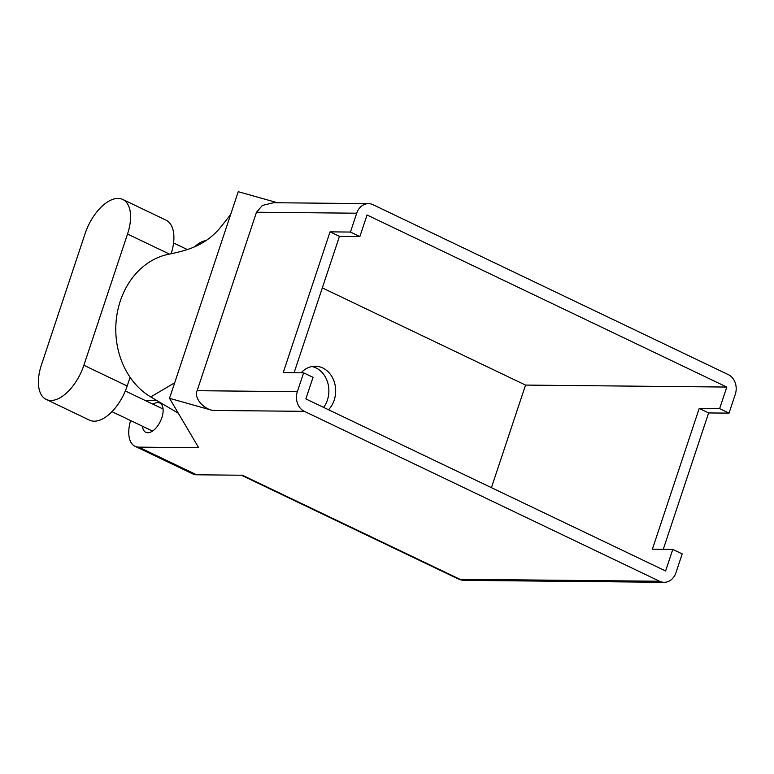 <?xml version="1.0" encoding="UTF-8"?>
<svg xmlns="http://www.w3.org/2000/svg" width="774" height="774" viewBox="0 0 774 774"><rect width="100%" height="100%" fill="white"/><g stroke="black" fill="none" stroke-linecap="round" stroke-linejoin="round"><path stroke-width="1.16" d="M171.17 253.756A38.11 19.785 -64.4 0 0 166.081 220.174L122.756 199.45A38.11 19.785 -64.4 0 0 118.093 198.405A38.11 19.785 -64.4 0 0 85.101 233.622L41.448 364.854A38.11 19.785 -64.4 0 0 46.217 399.442A38.11 19.785 -64.4 0 0 83.873 365.27L127.526 234.038A38.11 19.785 -64.4 0 0 122.756 199.45M142.513 426.271A16.244 8.437 -64.4 0 0 145.783 432.308A16.244 8.437 -64.4 0 0 147.776 432.753A16.244 8.437 -64.4 0 0 161.176 419.527A16.244 8.437 -64.4 0 0 159.802 403.002A16.244 8.437 -64.4 0 0 157.819 402.557A16.244 8.437 -64.4 0 0 153.049 404.231M311.912 366.518A24.797 20.598 -89.4 0 1 315.947 367.892A24.797 20.598 -89.4 0 1 323.629 407.405M328.515 409.746A24.797 20.598 90.6 0 0 322.739 367.96A24.797 20.598 90.6 0 0 315.318 366.218A24.797 20.598 90.6 0 0 301.144 372.807M196.586 474.781L242.407 475.236L459.959 579.291L659.574 581.245L304.337 411.342L212.55 410.443L169.516 398.31L198.666 447.72L138.759 447.13L196.586 474.781A30.534 15.848 115.6 0 1 192.852 473.949L135.024 446.288A30.534 15.848 -64.4 0 0 138.759 447.13M206.078 240.588A30.534 15.848 -64.4 0 0 194.7 246.722M277.527 202.759L238.247 191.691L169.516 398.31M130.583 420.572A30.534 15.848 -64.4 0 0 135.024 446.288M156.958 400.603L145.222 400.487M659.574 581.245A15.141 12.578 90.6 0 0 664.102 582.309A15.141 12.578 90.6 0 0 675.934 572.75L682.204 553.913L672.78 549.405L665.611 570.97L305.856 398.91L313.035 377.335L303.611 372.836L297.342 391.673A15.141 12.578 90.6 0 0 304.337 411.342M303.611 372.836L283.216 372.633L330.043 231.861L350.448 232.055L356.708 213.208A15.141 12.578 90.6 0 1 368.54 203.649A15.141 12.578 90.6 0 1 373.078 204.723L728.305 374.626A15.141 12.578 90.6 0 1 735.3 394.285L729.031 413.132L719.617 408.633L726.786 387.058L367.04 214.988L359.862 236.563L339.467 236.36L294.101 372.739M350.448 232.055L359.862 236.563M663.27 549.308L708.636 412.939L729.031 413.132M356.708 213.208L256.494 212.231L197.128 390.696L297.342 391.673M672.78 549.405L652.385 549.201L699.212 408.43L719.617 408.633M322.323 287.889L525.546 385.084L726.786 387.058M525.546 385.084L491.422 487.659M330.043 231.861L339.467 236.36M699.212 408.43L708.636 412.939M212.55 410.443C202.401 408.266 193.916 397.41 197.128 390.696M256.494 212.231L262.396 205.42L273.706 202.72L368.54 203.649M178.339 413.258L150.756 396.936A75.726 62.907 -89.4 0 1 116.516 317.659A75.726 62.907 -89.4 0 1 169.09 254.162C186.108 250.602 205.352 246.19 221.19 226.53L230.633 214.592M174.682 382.782L150.756 396.936M46.217 399.442L89.532 420.166A38.11 19.785 -64.4 0 0 127.188 385.994L130.09 377.267M169.458 254.095L127.526 234.038M664.102 582.309L464.487 580.355A15.141 12.578 -89.4 0 1 459.959 579.291A15.141 7.866 115.6 0 1 458.102 578.875L241.401 475.226M127.188 385.994L83.873 365.27M111.988 411.671L152.536 431.07M125.32 390.976L163.082 409.03M173.56 242.978L187.289 249.547M458.102 578.875A15.141 15.141 0 0 0 464.487 580.355"/></g></svg>
